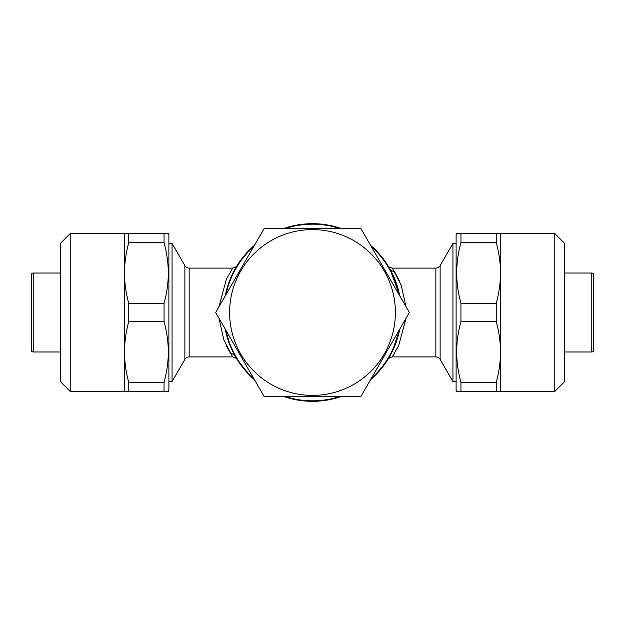 <?xml version="1.0" encoding="UTF-8"?>
<svg xmlns="http://www.w3.org/2000/svg" width="625" height="625" viewBox="0 0 625 625"><rect width="100%" height="100%" fill="white"/><g stroke="black" fill="none" stroke-linecap="round" stroke-linejoin="round"><path stroke-width="0.94" d="M284.844 228.617A88.32 88.32 0 0 1 340.156 228.617M371.32 246.609A88.32 88.32 0 0 1 398.969 294.508M398.969 330.492A88.32 88.32 0 0 1 371.32 378.391M340.156 396.383A88.32 88.32 0 0 1 284.844 396.383M312.5 395.398A82.898 82.898 0 0 0 395.398 312.5A82.898 82.898 0 0 0 312.5 229.602A82.898 82.898 0 0 0 229.602 312.5A82.898 82.898 0 0 0 312.5 395.398M312.5 396.383L360.93 396.383L409.359 312.5L360.93 228.617L264.07 228.617L215.641 312.5L264.07 396.383L312.5 396.383M124.484 233.555L168.32 233.555L168.891 234.539L168.891 390.461L168.32 391.445L70.211 391.445L70.211 233.555L124.484 233.555L124.484 391.445M164.047 233.555L164.047 242.734L128.758 242.734C125.984 252.734 124.555 262.836 124.484 273.023C124.555 283.234 125.977 293.336 128.758 303.32L128.758 321.68C125.984 331.688 124.555 341.781 124.484 351.977C124.555 362.188 125.977 372.281 128.758 382.266L128.758 391.445M128.758 303.32L164.047 303.32C169.695 283.234 169.695 263.039 164.047 242.734M164.047 303.32L164.047 321.68L128.758 321.68M128.758 382.266L164.047 382.266C169.695 362.18 169.695 341.992 164.047 321.68M164.047 382.266L164.047 391.445M70.211 233.555L60.336 243.422L60.336 381.578L70.211 391.445M564.664 381.578L554.789 391.445L460.953 391.445L460.953 382.266L496.242 382.266C499.016 372.266 500.445 362.164 500.516 351.977C500.445 341.766 499.023 331.664 496.242 321.68L460.953 321.68L460.953 303.32L496.242 303.32C499.016 293.312 500.445 283.219 500.516 273.023C500.445 262.812 499.023 252.719 496.242 242.734L460.953 242.734L460.953 233.555L554.789 233.555L564.664 243.422L564.664 381.578M456.68 391.445L460.953 391.445L456.68 391.445L456.109 390.461L456.109 234.539L456.68 233.555L460.953 233.555M60.336 351.977L33.227 351.977A1.977 1.977 0 0 1 31.25 350L31.25 275A1.977 1.977 0 0 1 33.227 273.023L60.336 273.023M564.664 351.977L591.773 351.977A1.977 1.977 0 0 0 593.75 350L593.75 275A1.977 1.977 0 0 0 591.773 273.023L564.664 273.023M232.266 356.141L223.836 339.914L218.969 318.266M218.969 306.734L226.359 279.195L232.789 268.094C236.047 267.008 237.438 266.242 236.961 265.789L236.875 265.922M234.977 269.164A4.938 4.477 -150.8 0 0 234.977 269.156L236.977 265.758M236.961 359.219L236.977 359.234C237.641 358.969 236.242 358.195 232.789 356.906L189.148 356.906A4.938 4.938 0 0 0 184.875 359.375L172.055 381.578L172.055 243.422L184.875 265.625A4.938 4.938 0 0 0 189.148 268.094L232.789 268.094M226.523 346.141L230.445 353.305M399.211 280.43L394.586 271.742M435.852 268.094A4.938 4.938 0 0 0 440.125 265.625L452.945 243.422L452.945 381.578L440.125 359.375A4.938 4.938 0 0 0 435.852 356.906L435.852 268.094L392.211 268.094L401.18 285.117L406.031 306.734M370.547 245.281A88.812 88.812 0 0 1 399.742 295.836L390.023 269.156L388.586 266.688M406.031 318.266L398.641 345.789L392.211 356.906C388.758 358.195 387.359 358.969 388.023 359.234L392.281 351.531L399.742 329.164A88.812 88.812 0 0 1 370.547 379.719M435.852 356.906L392.211 356.906M283.312 228.617A88.812 88.812 0 0 1 341.688 228.617M341.688 396.383A88.812 88.812 0 0 1 283.312 396.383M456.109 243.422L452.945 243.422M456.109 381.578L452.945 381.578M168.891 243.422L172.055 243.422M168.891 381.578L172.055 381.578M31.25 344.57L31.25 280.43L31.25 344.57M593.75 280.43L593.75 344.57L593.75 280.43M254.453 379.719A88.812 88.812 0 0 1 225.258 329.164M225.258 295.836A88.812 88.812 0 0 1 254.453 245.281M230.695 353.719A4.938 4.484 -29.2 0 1 235 355.883L236.406 358.297M392.953 355.812L394.156 353.953M496.242 242.734L496.242 233.555M496.242 321.68L496.242 303.32M496.242 391.445L496.242 382.266M500.516 391.445L500.516 233.555M460.953 321.68C455.305 341.766 455.305 361.961 460.953 382.266M460.953 242.734C455.305 262.82 455.305 283.008 460.953 303.32M554.789 391.445L554.789 233.555M128.758 233.555L128.758 242.734M253.68 378.391A88.32 88.32 0 0 1 226.031 330.492M226.031 294.508A88.32 88.32 0 0 1 253.68 246.609M591.773 351.977L591.773 273.023M184.875 359.375L184.875 265.625M189.148 356.906L189.148 268.094M390.023 269.156A4.938 4.477 150.8 0 0 394.328 271.328M440.125 359.375L440.125 265.625M33.227 351.977L33.227 273.023M392.211 268.094C388.953 267.008 387.562 266.242 388.039 265.789L388.125 265.922"/></g></svg>
